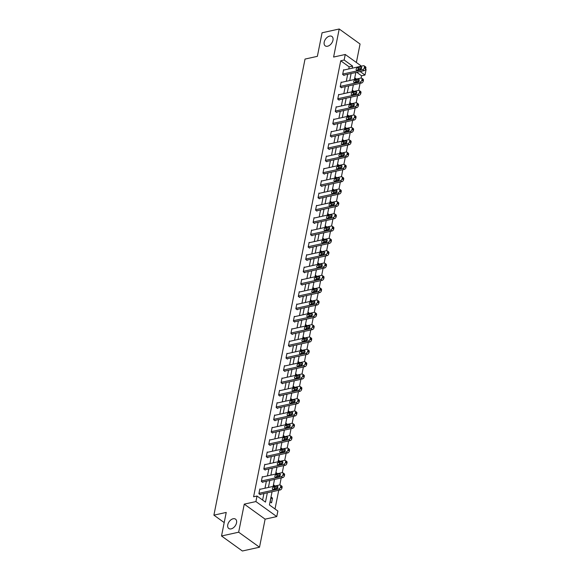 <?xml version="1.0" encoding="UTF-8"?>
<svg xmlns="http://www.w3.org/2000/svg" width="580" height="580" viewBox="0 0 580 580"><rect width="100%" height="100%" fill="white"/><g stroke="black" fill="none" stroke-linecap="round" stroke-linejoin="round"><path stroke-width="0.87" d="M233.153 518.759A5.771 3.676 125.7 0 1 235.516 519.136A5.771 3.676 125.7 0 1 236.017 524.436A5.771 3.676 125.7 0 1 231.13 528.873A5.771 3.676 125.7 0 1 228.774 528.496A5.771 3.676 125.7 0 1 228.274 523.196A5.771 3.676 125.7 0 1 233.153 518.759M329.599 36.112A5.771 3.676 125.7 0 1 331.956 36.489A5.771 3.676 125.7 0 1 332.456 41.789A5.771 3.676 125.7 0 1 327.577 46.226A5.771 3.676 125.7 0 1 325.213 45.849A5.771 3.676 125.7 0 1 324.72 40.549A5.771 3.676 125.7 0 1 329.599 36.112M272.063 491.753L269.425 504.955L277.878 511.045L276.769 516.577L255.918 501.562L257.02 496.03L265.481 502.113L267.337 492.797M265.118 519.151L244.267 504.136L238.655 532.201L221.524 535.985L242.375 551L259.514 547.216L265.118 519.151L276.769 516.577M356.374 62.488L360.064 44.015L339.206 29L333.601 57.057L345.252 54.484L361.463 66.156M365.625 69.15L366.103 69.498L365.001 75.03L360.158 71.55M361.13 78.032L361.572 75.791L365.001 75.03M275.014 508.979L278.748 490.281M279.814 484.952L281.213 477.949M282.279 472.62L283.678 465.617M284.744 460.288L286.143 453.284M287.209 447.956L288.608 440.952M289.674 435.631L291.073 428.62M292.139 423.298L293.538 416.295M294.596 410.966L295.996 403.963M297.062 398.634L298.461 391.63M299.526 386.302L300.926 379.298M301.992 373.97L303.391 366.966M304.457 361.644L305.856 354.634M306.921 349.312L308.321 342.309M309.387 336.98L310.786 329.976M311.844 324.648L313.243 317.644M314.309 312.315L315.708 305.312M316.774 299.983L318.173 292.98M319.239 287.658L320.638 280.647M321.704 275.326L323.103 268.322M324.169 262.994L325.568 255.99M326.634 250.661L328.033 243.658M329.092 238.329L330.491 231.326M331.557 225.997L332.956 218.993M334.022 213.672L335.421 206.661M336.487 201.34L337.886 194.336M338.952 189.007L340.351 182.004M341.417 176.675L342.816 169.672M343.882 164.343L345.281 157.34M346.34 152.018L347.739 145.007M348.805 139.686L350.204 132.682M351.27 127.353L352.669 120.35M353.735 115.021L355.134 108.018M356.2 102.689L357.599 95.685M358.665 90.357L360.064 83.353M238.655 532.201L259.514 547.216M221.524 535.985L226.229 512.43L213.897 515.156L305.029 59.073L317.369 56.34L322.074 32.785L339.206 29M213.897 515.156L224.199 522.58M361.572 75.791L356.736 72.304M356.236 79.097L354.88 77.843L354.554 79.467M355.591 82.338L355.772 81.432M353.778 91.43L352.415 90.168L352.089 91.799M353.126 94.671L353.307 93.764M351.313 103.762L349.95 102.5L349.624 104.132M350.661 107.003L350.842 106.097M348.848 116.087L347.485 114.833L347.159 116.464M348.203 119.328L348.377 118.429M346.383 128.419L345.02 127.165L344.694 128.796M345.738 131.66L345.919 130.761M343.918 140.751L342.555 139.497L342.236 141.121M343.273 143.992L343.454 143.093M341.453 153.084L340.098 151.829L339.771 153.453M340.808 156.325L340.989 155.418M338.988 165.416L337.632 164.154L337.306 165.786M338.343 168.657L338.524 167.75M336.531 177.741L335.168 176.487L334.841 178.118M335.878 180.982L336.059 180.083M334.065 190.073L332.702 188.819L332.376 190.45M333.413 193.314L333.594 192.415M331.601 202.405L330.238 201.151L329.911 202.782M330.955 205.646L331.129 204.747M329.135 214.738L327.772 213.483L327.446 215.107M328.49 217.979L328.671 217.079M326.671 227.07L325.308 225.808L324.988 227.44M326.025 230.311L326.207 229.405M324.205 239.402L322.85 238.141L322.524 239.772M323.56 242.643L323.742 241.737M321.74 251.727L320.385 250.473L320.058 252.104M321.095 254.968L321.276 254.069M319.283 264.06L317.92 262.805L317.594 264.437M318.63 267.3L318.812 266.401M316.818 276.392L315.455 275.137L315.129 276.762M316.165 279.632L316.346 278.733M314.353 288.724L312.99 287.47L312.663 289.094M313.707 291.965L313.882 291.058M311.888 301.056L310.525 299.795L310.199 301.426M311.243 304.297L311.424 303.391M309.423 313.388L308.06 312.127L307.741 313.758M308.777 316.629L308.959 315.723M306.958 325.714L305.602 324.459L305.276 326.09M306.312 328.954L306.494 328.055M304.493 338.046L303.137 336.791L302.811 338.423M303.848 341.286L304.029 340.387M302.035 350.378L300.672 349.124L300.346 350.748M301.382 353.619L301.564 352.72M299.57 362.71L298.207 361.456L297.881 363.08M298.918 365.951L299.099 365.045M297.105 375.042L295.742 373.781L295.416 375.412M296.452 378.283L296.634 377.377M294.64 387.375L293.277 386.113L292.951 387.745M293.995 390.615L294.169 389.709M292.175 399.7L290.812 398.446L290.493 400.077M291.53 402.94L291.711 402.041M289.71 412.032L288.354 410.778L288.028 412.409M289.065 415.273L289.246 414.374M287.245 424.364L285.889 423.11L285.563 424.734M286.6 427.605L286.781 426.706M284.787 436.697L283.424 435.442L283.098 437.066M284.135 439.937L284.316 439.031M282.322 449.029L280.959 447.767L280.633 449.399M281.67 452.27L281.851 451.363M279.857 461.354L278.494 460.099L278.168 461.731M279.205 464.595L279.386 463.696M277.392 473.686L276.029 472.432L275.703 474.063M276.747 476.927L276.921 476.028M274.927 486.018L273.564 484.764L273.245 486.395M274.282 489.259L274.463 488.36M271.106 497.096L270.157 501.838L271.563 502.853L272.513 498.111L271.106 497.096M348.754 68.962L349.174 66.859L340.721 60.777L253.598 496.784L257.02 496.03M262.617 500.054L263.914 493.558M264.98 488.215L266.38 481.226M267.445 475.89L268.837 468.894M269.91 463.558L271.302 456.561M272.368 451.226L273.767 444.236M274.833 438.893L276.232 431.904M277.298 426.561L278.697 419.572M279.763 414.236L281.162 407.24M282.228 401.904L283.627 394.908M284.693 389.572L286.085 382.583M287.158 377.239L288.55 370.25M289.616 364.907L291.015 357.918M292.081 352.575L293.48 345.586M294.546 340.25L295.945 333.254M297.011 327.918L298.41 320.921M299.476 315.585L300.875 308.596M301.941 303.253L303.333 296.264M304.406 290.921L305.798 283.932M306.863 278.589L308.263 271.599M309.329 266.263L310.728 259.267M311.793 253.931L313.193 246.935M314.258 241.599L315.658 234.61M316.724 229.267L318.123 222.278M319.188 216.935L320.58 209.945M321.654 204.602L323.046 197.613M324.111 192.277L325.51 185.281M326.576 179.945L327.976 172.949M329.041 167.613L330.44 160.624M331.506 155.28L332.906 148.291M333.971 142.948L335.37 135.959M336.436 130.623L337.828 123.627M338.901 118.291L340.293 111.295M341.359 105.959L342.758 98.962M343.824 93.626L345.223 86.638M346.289 81.294L347.688 74.305M344.005 70.013L343.606 69.723L342.657 74.465L344.07 75.48L344.143 75.088M341.54 82.346L341.142 82.056L340.192 86.797L341.606 87.812L341.685 87.42M339.082 94.678L338.676 94.388L337.727 99.129L339.14 100.144L339.22 99.746M336.618 107.01L336.212 106.72L335.269 111.462L336.675 112.476L336.755 112.078M334.152 119.335L333.746 119.052L332.804 123.794L334.211 124.809L334.29 124.41M331.688 131.667L331.289 131.377L330.339 136.126L331.745 137.134L331.825 136.742M329.223 144L328.824 143.709L327.874 148.451L329.281 149.466L329.36 149.075M326.757 156.332L326.359 156.042L325.409 160.783L326.823 161.798L326.895 161.407M324.293 168.664L323.894 168.374L322.944 173.115L324.358 174.131L324.438 173.732M321.835 180.996L321.429 180.706L320.479 185.448L321.893 186.463L321.973 186.064M319.37 193.321L318.964 193.038L318.021 197.78L319.428 198.795L319.507 198.396M316.905 205.654L316.499 205.363L315.556 210.112L316.963 211.12L317.043 210.729M314.44 217.986L314.041 217.696L313.091 222.437L314.498 223.452L314.577 223.061M311.975 230.318L311.576 230.028L310.626 234.769L312.033 235.785L312.113 235.393M309.51 242.65L309.111 242.36L308.161 247.102L309.575 248.117L309.647 247.718M307.045 254.982L306.646 254.692L305.696 259.434L307.11 260.449L307.19 260.05M304.587 267.308L304.181 267.017L303.231 271.766L304.645 272.781L304.725 272.382M302.122 279.64L301.716 279.35L300.774 284.091L302.18 285.106L302.26 284.715M299.657 291.972L299.251 291.682L298.308 296.423L299.715 297.438L299.795 297.047M297.192 304.304L296.793 304.014L295.844 308.756L297.25 309.771L297.33 309.379M294.727 316.637L294.328 316.346L293.379 321.088L294.785 322.103L294.865 321.704M292.262 328.962L291.863 328.679L290.913 333.42L292.327 334.435L292.4 334.036M289.797 341.294L289.398 341.004L288.449 345.752L289.862 346.767L289.942 346.369M287.339 353.626L286.933 353.336L285.983 358.077L287.397 359.092L287.477 358.701M284.874 365.958L284.468 365.668L283.526 370.41L284.932 371.425L285.012 371.033M282.409 378.29L282.003 378L281.061 382.742L282.467 383.757L282.547 383.358M279.944 390.623L279.546 390.333L278.596 395.074L280.002 396.089L280.082 395.69M277.479 402.948L277.08 402.665L276.131 407.407L277.537 408.422L277.617 408.023M275.014 415.28L274.615 414.99L273.666 419.739L275.072 420.747L275.152 420.355M272.549 427.612L272.15 427.322L271.201 432.064L272.614 433.079L272.694 432.687M270.091 439.945L269.685 439.654L268.736 444.396L270.149 445.411L270.229 445.02M267.626 452.277L267.22 451.987L266.278 456.728L267.685 457.743L267.764 457.345M265.161 464.609L264.755 464.319L263.813 469.06L265.219 470.075L265.299 469.677M262.696 476.934L262.298 476.651L261.348 481.393L262.755 482.408L262.834 482.009M260.231 489.266L259.833 488.976L258.883 493.725L260.289 494.733L260.369 494.341M244.267 504.136L255.918 501.562M340.721 60.777L344.15 60.015L345.252 54.484M355.837 72.5L354.438 79.496M353.372 84.832L351.973 91.828M350.907 97.165L349.508 104.153M348.442 109.497L347.05 116.486M345.977 121.829L344.585 128.818M343.519 134.161L342.12 141.15M341.055 146.486L339.655 153.482M338.589 158.819L337.19 165.815M336.125 171.151L334.725 178.14M333.66 183.483L332.26 190.472M331.195 195.815L329.802 202.804M328.729 208.14L327.337 215.137M326.264 220.472L324.873 227.469M323.807 232.805L322.407 239.794M321.342 245.137L319.942 252.126M318.877 257.469L317.477 264.458M316.412 269.801L315.012 276.79M313.947 282.126L312.548 289.123M311.482 294.459L310.09 301.455M309.017 306.791L307.625 313.78M306.559 319.123L305.16 326.112M304.094 331.455L302.695 338.445M301.629 343.788L300.23 350.777M299.164 356.113L297.765 363.109M296.699 368.445L295.3 375.441M294.234 380.777L292.842 387.766M291.769 393.11L290.377 400.099M289.311 405.442L287.912 412.431M286.846 417.774L285.447 424.763M284.381 430.099L282.982 437.095M281.916 442.431L280.517 449.427M279.451 454.763L278.052 461.752M276.986 467.096L275.594 474.085M274.521 479.428L273.129 486.417M352.183 68.208L352.604 66.106L344.15 60.015M268.41 487.461L269.801 480.472M270.867 475.129L272.267 468.14M273.332 462.797L274.731 455.808M275.797 450.471L277.196 443.475M278.262 438.139L279.661 431.143M280.727 425.807L282.126 418.811M283.192 413.475L284.584 406.486M285.657 401.142L287.049 394.153M288.115 388.81L289.514 381.821M290.58 376.485L291.979 369.489M293.045 364.153L294.444 357.157M295.51 351.821L296.909 344.832M297.975 339.488L299.374 332.5M300.44 327.156L301.832 320.167M302.905 314.824L304.297 307.835M305.363 302.499L306.762 295.503M307.828 290.167L309.227 283.171M310.293 277.834L311.692 270.845M312.758 265.502L314.157 258.513M315.223 253.17L316.622 246.181M317.688 240.838L319.08 233.849M320.153 228.513L321.545 221.517M322.611 216.18L324.01 209.184M325.075 203.848L326.475 196.859M327.54 191.516L328.94 184.527M330.005 179.184L331.405 172.195M332.47 166.851L333.87 159.862M334.935 154.526L336.327 147.53M337.4 142.194L338.793 135.198M339.858 129.862L341.257 122.873M342.323 117.53L343.723 110.541M344.788 105.197L346.188 98.209M347.253 92.872L348.652 85.876M349.718 80.54L351.118 73.544M349.174 66.859L352.604 66.106M354.605 79.228L356.287 78.851M352.14 91.56L353.822 91.183M349.675 103.892L351.357 103.516M347.21 116.218L348.899 115.848M344.745 128.55L346.434 128.18M342.28 140.882L343.969 140.512M339.815 153.214L341.504 152.837M337.35 165.547L339.039 165.169M334.892 177.879L336.574 177.502M332.427 190.204L334.109 189.834M329.962 202.536L331.651 202.166M327.497 214.868L329.186 214.499M325.032 227.2L326.721 226.823M322.567 239.533L324.256 239.156M320.102 251.858L321.791 251.488M317.644 264.19L319.326 263.82M315.179 276.522L316.861 276.152M312.714 288.855L314.396 288.485M310.249 301.187L311.938 300.81M307.784 313.519L309.474 313.142M305.319 325.844L307.008 325.474M302.854 338.176L304.543 337.806M300.396 350.508L302.079 350.139M297.931 362.841L299.613 362.464M295.466 375.173L297.149 374.796M293.001 387.505L294.691 387.128M290.536 399.83L292.226 399.461M288.071 412.162L289.761 411.793M285.606 424.495L287.296 424.125M283.149 436.827L284.831 436.45M280.684 449.159L282.366 448.782M278.219 461.491L279.901 461.114M275.754 473.816L277.443 473.447M273.289 486.149L274.978 485.779M270.824 498.481L272.513 498.111M343.527 70.122L363.413 65.721A1.805 1.145 -54.3 0 1 364.153 65.844A1.805 1.145 -54.3 0 1 364.472 67.004L364.312 67.795A1.805 1.145 -54.3 0 1 362.63 69.672L342.736 74.073M343.664 75.19L364.037 70.688L362.63 69.672M360.811 66.983A1.443 0.921 125.7 0 1 361.398 67.077A1.443 0.921 125.7 0 1 361.521 68.397A1.443 0.921 125.7 0 1 360.303 69.513L357.012 70.238A1.443 0.921 125.7 0 1 356.424 70.144A1.443 0.921 125.7 0 1 356.294 68.817A1.443 0.921 125.7 0 1 357.519 67.708L360.811 66.983L361.673 67.606M357.606 70.108A1.443 0.921 125.7 0 1 358.926 68.723L361.623 68.128M364.153 65.844L365.567 66.852A1.805 1.145 125.7 0 1 365.879 68.012L365.726 68.81A1.805 1.145 125.7 0 1 364.037 70.688M341.062 82.454L360.956 78.053A1.805 1.145 -54.3 0 1 361.688 78.169A1.805 1.145 -54.3 0 1 362.007 79.329L361.848 80.12A1.805 1.145 -54.3 0 1 360.165 82.005L340.271 86.406M341.2 87.522L361.572 83.02L360.165 82.005M358.346 79.308A1.443 0.921 125.7 0 1 358.933 79.402A1.443 0.921 125.7 0 1 359.056 80.729A1.443 0.921 125.7 0 1 357.838 81.838L354.547 82.57A1.443 0.921 125.7 0 1 353.959 82.476A1.443 0.921 125.7 0 1 353.836 81.149A1.443 0.921 125.7 0 1 355.054 80.04L358.346 79.308L359.208 79.939M355.141 82.44A1.443 0.921 125.7 0 1 356.461 81.055L359.158 80.46M361.688 78.169L363.102 79.184A1.805 1.145 125.7 0 1 363.413 80.344L363.261 81.135A1.805 1.145 125.7 0 1 361.572 83.02M338.597 94.779L358.491 90.386A1.805 1.145 -54.3 0 1 359.223 90.502A1.805 1.145 -54.3 0 1 359.542 91.662L359.382 92.452A1.805 1.145 -54.3 0 1 357.7 94.337L337.806 98.738M338.735 99.854L359.107 95.352L357.7 94.337M355.881 91.64A1.443 0.921 125.7 0 1 356.468 91.734A1.443 0.921 125.7 0 1 356.591 93.061A1.443 0.921 125.7 0 1 355.373 94.17L352.082 94.903A1.443 0.921 125.7 0 1 351.494 94.801A1.443 0.921 125.7 0 1 351.371 93.481A1.443 0.921 125.7 0 1 352.589 92.372L355.881 91.64L356.743 92.264M352.676 94.765A1.443 0.921 125.7 0 1 353.996 93.387L356.693 92.785M359.223 90.502L360.637 91.517A1.805 1.145 125.7 0 1 360.956 92.677L360.796 93.467A1.805 1.145 125.7 0 1 359.107 95.352M336.132 107.112L356.026 102.718A1.805 1.145 -54.3 0 1 356.765 102.834A1.805 1.145 -54.3 0 1 357.077 103.994L356.925 104.784A1.805 1.145 -54.3 0 1 355.236 106.669L335.341 111.063M336.277 112.187L356.642 107.684L355.236 106.669M353.416 103.972A1.443 0.921 125.7 0 1 354.003 104.066A1.443 0.921 125.7 0 1 354.133 105.393A1.443 0.921 125.7 0 1 352.908 106.502L349.617 107.228A1.443 0.921 125.7 0 1 349.029 107.133A1.443 0.921 125.7 0 1 348.906 105.814A1.443 0.921 125.7 0 1 350.124 104.697L353.416 103.972L354.279 104.596M350.219 107.097A1.443 0.921 125.7 0 1 351.538 105.712L354.228 105.118M356.765 102.834L358.172 103.849A1.805 1.145 125.7 0 1 358.491 105.009L358.331 105.799A1.805 1.145 125.7 0 1 356.642 107.684M333.674 119.444L353.561 115.05A1.805 1.145 -54.3 0 1 354.3 115.166A1.805 1.145 -54.3 0 1 354.619 116.326L354.46 117.116A1.805 1.145 -54.3 0 1 352.77 119.001L332.884 123.395M333.812 124.519L354.177 120.016L352.77 119.001M350.951 116.304A1.443 0.921 125.7 0 1 351.538 116.399A1.443 0.921 125.7 0 1 351.668 117.725A1.443 0.921 125.7 0 1 350.443 118.835L347.159 119.56A1.443 0.921 125.7 0 1 346.564 119.465A1.443 0.921 125.7 0 1 346.441 118.139A1.443 0.921 125.7 0 1 347.659 117.029L350.951 116.304L351.821 116.928M347.754 119.429A1.443 0.921 125.7 0 1 349.073 118.044L351.763 117.45M354.3 115.166L355.707 116.181A1.805 1.145 125.7 0 1 356.026 117.341L355.866 118.131A1.805 1.145 125.7 0 1 354.177 120.016M331.209 131.776L351.096 127.375A1.805 1.145 -54.3 0 1 351.835 127.499A1.805 1.145 -54.3 0 1 352.154 128.659L351.995 129.449A1.805 1.145 -54.3 0 1 350.305 131.334L330.419 135.727M331.347 136.851L351.719 132.341L350.305 131.334M348.486 128.637A1.443 0.921 125.7 0 1 349.08 128.731A1.443 0.921 125.7 0 1 349.204 130.058A1.443 0.921 125.7 0 1 347.986 131.167L344.694 131.892A1.443 0.921 125.7 0 1 344.099 131.798A1.443 0.921 125.7 0 1 343.976 130.471A1.443 0.921 125.7 0 1 345.194 129.362L348.486 128.637L349.356 129.26M345.288 131.762A1.443 0.921 125.7 0 1 346.608 130.377L349.305 129.782M351.835 127.499L353.242 128.513A1.805 1.145 125.7 0 1 353.561 129.674L353.401 130.464A1.805 1.145 125.7 0 1 351.719 132.341M328.744 144.108L348.631 139.707A1.805 1.145 -54.3 0 1 349.37 139.831A1.805 1.145 -54.3 0 1 349.689 140.991L349.53 141.781A1.805 1.145 -54.3 0 1 347.84 143.659L327.954 148.059M328.882 149.176L349.254 144.674L347.84 143.659M346.021 140.969A1.443 0.921 125.7 0 1 346.615 141.063A1.443 0.921 125.7 0 1 346.738 142.383A1.443 0.921 125.7 0 1 345.52 143.499L342.229 144.224A1.443 0.921 125.7 0 1 341.642 144.13A1.443 0.921 125.7 0 1 341.511 142.803A1.443 0.921 125.7 0 1 342.736 141.694L346.021 140.969L346.891 141.593M342.824 144.094A1.443 0.921 125.7 0 1 344.143 142.709L346.84 142.114M349.37 139.831L350.777 140.838A1.805 1.145 125.7 0 1 351.096 141.999L350.936 142.789A1.805 1.145 125.7 0 1 349.254 144.674M326.279 156.44L346.166 152.04A1.805 1.145 -54.3 0 1 346.905 152.156A1.805 1.145 -54.3 0 1 347.224 153.316L347.065 154.106A1.805 1.145 -54.3 0 1 345.383 155.991L325.489 160.392M326.417 161.508L346.789 157.006L345.383 155.991M343.563 153.294A1.443 0.921 125.7 0 1 344.15 153.388A1.443 0.921 125.7 0 1 344.274 154.715A1.443 0.921 125.7 0 1 343.055 155.824L339.764 156.556A1.443 0.921 125.7 0 1 339.177 156.462A1.443 0.921 125.7 0 1 339.046 155.135A1.443 0.921 125.7 0 1 340.271 154.026L343.563 153.294L344.426 153.917M340.358 156.426A1.443 0.921 125.7 0 1 341.678 155.041L344.375 154.44M346.905 152.156L348.319 153.171A1.805 1.145 125.7 0 1 348.631 154.331L348.478 155.121A1.805 1.145 125.7 0 1 346.789 157.006M323.814 168.766L343.708 164.372A1.805 1.145 -54.3 0 1 344.44 164.488A1.805 1.145 -54.3 0 1 344.759 165.648L344.6 166.438A1.805 1.145 -54.3 0 1 342.918 168.323L323.024 172.724M323.952 173.84L344.324 169.338L342.918 168.323M341.098 165.626A1.443 0.921 125.7 0 1 341.685 165.721A1.443 0.921 125.7 0 1 341.808 167.047A1.443 0.921 125.7 0 1 340.59 168.156L337.299 168.881A1.443 0.921 125.7 0 1 336.712 168.787A1.443 0.921 125.7 0 1 336.589 167.468A1.443 0.921 125.7 0 1 337.806 166.358L341.098 165.626L341.961 166.25M337.894 168.751A1.443 0.921 125.7 0 1 339.213 167.366L341.91 166.772M344.44 164.488L345.854 165.503A1.805 1.145 125.7 0 1 346.166 166.663L346.013 167.453A1.805 1.145 125.7 0 1 344.324 169.338M321.349 181.098L341.243 176.704A1.805 1.145 -54.3 0 1 341.975 176.82A1.805 1.145 -54.3 0 1 342.294 177.98L342.135 178.77A1.805 1.145 -54.3 0 1 340.453 180.655L320.559 185.049M321.487 186.173L341.859 181.671L340.453 180.655M338.633 177.958A1.443 0.921 125.7 0 1 339.22 178.053A1.443 0.921 125.7 0 1 339.344 179.379A1.443 0.921 125.7 0 1 338.125 180.489L334.834 181.214A1.443 0.921 125.7 0 1 334.247 181.119A1.443 0.921 125.7 0 1 334.123 179.8A1.443 0.921 125.7 0 1 335.341 178.684L338.633 177.958L339.496 178.582M335.428 181.083A1.443 0.921 125.7 0 1 336.748 179.698L339.445 179.104M341.975 176.82L343.389 177.835A1.805 1.145 125.7 0 1 343.708 178.995L343.548 179.785A1.805 1.145 125.7 0 1 341.859 181.671M318.884 193.43L338.778 189.036A1.805 1.145 -54.3 0 1 339.517 189.152A1.805 1.145 -54.3 0 1 339.829 190.312L339.677 191.103A1.805 1.145 -54.3 0 1 337.988 192.988L318.094 197.381M319.029 198.505L339.394 194.003L337.988 192.988M336.168 190.291A1.443 0.921 125.7 0 1 336.755 190.385A1.443 0.921 125.7 0 1 336.886 191.712A1.443 0.921 125.7 0 1 335.661 192.821L332.369 193.546A1.443 0.921 125.7 0 1 331.782 193.452A1.443 0.921 125.7 0 1 331.658 192.125A1.443 0.921 125.7 0 1 332.876 191.016L336.168 190.291L337.031 190.914M332.971 193.415A1.443 0.921 125.7 0 1 334.29 192.031L336.98 191.436M339.517 189.152L340.924 190.167A1.805 1.145 125.7 0 1 341.243 191.327L341.083 192.118A1.805 1.145 125.7 0 1 339.394 194.003M316.426 205.762L336.313 201.362A1.805 1.145 -54.3 0 1 337.052 201.485A1.805 1.145 -54.3 0 1 337.371 202.645L337.212 203.435A1.805 1.145 -54.3 0 1 335.523 205.32L315.636 209.713M316.564 210.837L336.929 206.328L335.523 205.32M333.703 202.623A1.443 0.921 125.7 0 1 334.29 202.717A1.443 0.921 125.7 0 1 334.421 204.044A1.443 0.921 125.7 0 1 333.195 205.153L329.911 205.878A1.443 0.921 125.7 0 1 329.317 205.784A1.443 0.921 125.7 0 1 329.193 204.457A1.443 0.921 125.7 0 1 330.411 203.348L333.703 202.623L334.573 203.246M330.506 205.748A1.443 0.921 125.7 0 1 331.825 204.363L334.515 203.768M337.052 201.485L338.459 202.5A1.805 1.145 125.7 0 1 338.778 203.66L338.618 204.45A1.805 1.145 125.7 0 1 336.929 206.328M313.961 218.094L333.848 213.694A1.805 1.145 -54.3 0 1 334.587 213.81A1.805 1.145 -54.3 0 1 334.906 214.97L334.747 215.767A1.805 1.145 -54.3 0 1 333.058 217.645L313.171 222.046M314.099 223.162L334.471 218.66L333.058 217.645M331.238 214.955A1.443 0.921 125.7 0 1 331.832 215.049A1.443 0.921 125.7 0 1 331.956 216.369A1.443 0.921 125.7 0 1 330.738 217.478L327.446 218.21A1.443 0.921 125.7 0 1 326.852 218.116A1.443 0.921 125.7 0 1 326.728 216.789A1.443 0.921 125.7 0 1 327.946 215.68L331.238 214.955L332.108 215.579M328.041 218.08A1.443 0.921 125.7 0 1 329.36 216.695L332.057 216.101M334.587 213.81L335.994 214.825A1.805 1.145 125.7 0 1 336.313 215.985L336.154 216.775A1.805 1.145 125.7 0 1 334.471 218.66M311.496 230.427L331.383 226.026A1.805 1.145 -54.3 0 1 332.123 226.142A1.805 1.145 -54.3 0 1 332.442 227.302L332.282 228.092A1.805 1.145 -54.3 0 1 330.593 229.977L310.706 234.378M311.634 235.494L332.006 230.992L330.593 229.977M328.773 227.28A1.443 0.921 125.7 0 1 329.368 227.374A1.443 0.921 125.7 0 1 329.491 228.701A1.443 0.921 125.7 0 1 328.273 229.811L324.981 230.543A1.443 0.921 125.7 0 1 324.394 230.448A1.443 0.921 125.7 0 1 324.263 229.122A1.443 0.921 125.7 0 1 325.489 228.012L328.773 227.28L329.643 227.904M325.576 230.405A1.443 0.921 125.7 0 1 326.895 229.027L329.592 228.426M332.123 226.142L333.529 227.157A1.805 1.145 125.7 0 1 333.848 228.317L333.688 229.107A1.805 1.145 125.7 0 1 332.006 230.992M309.031 242.752L328.918 238.358A1.805 1.145 -54.3 0 1 329.657 238.474A1.805 1.145 -54.3 0 1 329.976 239.634L329.817 240.424A1.805 1.145 -54.3 0 1 328.135 242.31L308.241 246.703M309.169 247.827L329.541 243.325L328.135 242.31M326.315 239.612A1.443 0.921 125.7 0 1 326.902 239.707A1.443 0.921 125.7 0 1 327.026 241.033A1.443 0.921 125.7 0 1 325.808 242.143L322.516 242.868A1.443 0.921 125.7 0 1 321.929 242.774A1.443 0.921 125.7 0 1 321.798 241.454A1.443 0.921 125.7 0 1 323.024 240.345L326.315 239.612L327.178 240.236M323.111 242.737A1.443 0.921 125.7 0 1 324.43 241.352L327.127 240.758M329.657 238.474L331.071 239.489A1.805 1.145 125.7 0 1 331.383 240.649L331.231 241.439A1.805 1.145 125.7 0 1 329.541 243.325M306.566 255.084L326.46 250.69A1.805 1.145 -54.3 0 1 327.192 250.806A1.805 1.145 -54.3 0 1 327.512 251.966L327.352 252.757A1.805 1.145 -54.3 0 1 325.67 254.642L305.776 259.035M306.704 260.159L327.076 255.657L325.67 254.642M323.85 251.945A1.443 0.921 125.7 0 1 324.438 252.039A1.443 0.921 125.7 0 1 324.561 253.366A1.443 0.921 125.7 0 1 323.343 254.475L320.051 255.2A1.443 0.921 125.7 0 1 319.464 255.106A1.443 0.921 125.7 0 1 319.341 253.779A1.443 0.921 125.7 0 1 320.559 252.67L323.85 251.945L324.713 252.568M320.646 255.069A1.443 0.921 125.7 0 1 321.965 253.685L324.662 253.09M327.192 250.806L328.606 251.821A1.805 1.145 125.7 0 1 328.918 252.981L328.766 253.772A1.805 1.145 125.7 0 1 327.076 255.657M304.101 267.416L323.995 263.023A1.805 1.145 -54.3 0 1 324.727 263.139A1.805 1.145 -54.3 0 1 325.046 264.299L324.887 265.089A1.805 1.145 -54.3 0 1 323.205 266.974L303.311 271.368M304.239 272.491L324.611 267.989L323.205 266.974M321.385 264.277A1.443 0.921 125.7 0 1 321.973 264.371A1.443 0.921 125.7 0 1 322.096 265.698A1.443 0.921 125.7 0 1 320.878 266.807L317.586 267.532A1.443 0.921 125.7 0 1 316.999 267.438A1.443 0.921 125.7 0 1 316.876 266.111A1.443 0.921 125.7 0 1 318.094 265.002L321.385 264.277L322.248 264.9M318.181 267.402A1.443 0.921 125.7 0 1 319.5 266.017L322.197 265.423M324.727 263.139L326.141 264.154A1.805 1.145 125.7 0 1 326.46 265.314L326.301 266.104A1.805 1.145 125.7 0 1 324.611 267.989M301.636 279.748L321.53 275.348A1.805 1.145 -54.3 0 1 322.27 275.471A1.805 1.145 -54.3 0 1 322.582 276.631L322.429 277.421A1.805 1.145 -54.3 0 1 320.74 279.299L300.846 283.7M301.781 284.824L322.146 280.314L320.74 279.299M318.92 276.609A1.443 0.921 125.7 0 1 319.507 276.704A1.443 0.921 125.7 0 1 319.638 278.023A1.443 0.921 125.7 0 1 318.413 279.139L315.121 279.864A1.443 0.921 125.7 0 1 314.534 279.77A1.443 0.921 125.7 0 1 314.411 278.443A1.443 0.921 125.7 0 1 315.629 277.334L318.92 276.609L319.783 277.233M315.716 279.734A1.443 0.921 125.7 0 1 317.043 278.349L319.732 277.755M322.27 275.471L323.676 276.486A1.805 1.145 125.7 0 1 323.995 277.646L323.836 278.436A1.805 1.145 125.7 0 1 322.146 280.314M299.178 292.081L319.065 287.68A1.805 1.145 -54.3 0 1 319.805 287.796A1.805 1.145 -54.3 0 1 320.124 288.956L319.964 289.746A1.805 1.145 -54.3 0 1 318.275 291.631L298.388 296.032M299.316 297.149L319.681 292.646L318.275 291.631M316.455 288.942A1.443 0.921 125.7 0 1 317.043 289.036A1.443 0.921 125.7 0 1 317.173 290.355A1.443 0.921 125.7 0 1 315.948 291.464L312.663 292.197A1.443 0.921 125.7 0 1 312.069 292.102A1.443 0.921 125.7 0 1 311.946 290.776A1.443 0.921 125.7 0 1 313.164 289.666L316.455 288.942L317.325 289.565M313.258 292.066A1.443 0.921 125.7 0 1 314.577 290.681L317.267 290.087M319.805 287.796L321.211 288.811A1.805 1.145 125.7 0 1 321.53 289.971L321.371 290.761A1.805 1.145 125.7 0 1 319.681 292.646M296.714 304.406L316.6 300.012A1.805 1.145 -54.3 0 1 317.34 300.128A1.805 1.145 -54.3 0 1 317.659 301.288L317.499 302.079A1.805 1.145 -54.3 0 1 315.81 303.964L295.923 308.364M296.851 309.481L317.224 304.978L315.81 303.964M313.99 301.267A1.443 0.921 125.7 0 1 314.585 301.361A1.443 0.921 125.7 0 1 314.708 302.688A1.443 0.921 125.7 0 1 313.49 303.797L310.199 304.529A1.443 0.921 125.7 0 1 309.604 304.435A1.443 0.921 125.7 0 1 309.481 303.108A1.443 0.921 125.7 0 1 310.699 301.999L313.99 301.267L314.86 301.89M310.793 304.391A1.443 0.921 125.7 0 1 312.113 303.014L314.81 302.412M317.34 300.128L318.746 301.143A1.805 1.145 125.7 0 1 319.065 302.303L318.906 303.094A1.805 1.145 125.7 0 1 317.224 304.978M294.248 316.738L314.135 312.344A1.805 1.145 -54.3 0 1 314.875 312.461A1.805 1.145 -54.3 0 1 315.194 313.62L315.034 314.411A1.805 1.145 -54.3 0 1 313.345 316.296L293.458 320.689M294.386 321.813L314.759 317.311L313.345 316.296M311.525 313.599A1.443 0.921 125.7 0 1 312.12 313.693A1.443 0.921 125.7 0 1 312.243 315.02A1.443 0.921 125.7 0 1 311.025 316.129L307.733 316.854A1.443 0.921 125.7 0 1 307.146 316.76A1.443 0.921 125.7 0 1 307.016 315.44A1.443 0.921 125.7 0 1 308.241 314.324L311.525 313.599L312.395 314.222M308.328 316.724A1.443 0.921 125.7 0 1 309.647 315.339L312.344 314.744M314.875 312.461L316.281 313.476A1.805 1.145 125.7 0 1 316.6 314.635L316.441 315.426A1.805 1.145 125.7 0 1 314.759 317.311M291.784 329.07L311.67 324.677A1.805 1.145 -54.3 0 1 312.41 324.793A1.805 1.145 -54.3 0 1 312.729 325.953L312.569 326.743A1.805 1.145 -54.3 0 1 310.887 328.628L290.993 333.021M291.921 334.145L312.294 329.643L310.887 328.628M309.067 325.931A1.443 0.921 125.7 0 1 309.655 326.025A1.443 0.921 125.7 0 1 309.778 327.352A1.443 0.921 125.7 0 1 308.56 328.461L305.269 329.186A1.443 0.921 125.7 0 1 304.681 329.092A1.443 0.921 125.7 0 1 304.551 327.765A1.443 0.921 125.7 0 1 305.776 326.656L309.067 325.931L309.93 326.555M305.863 329.056A1.443 0.921 125.7 0 1 307.183 327.671L309.88 327.076M312.41 324.793L313.824 325.808A1.805 1.145 125.7 0 1 314.135 326.968L313.983 327.758A1.805 1.145 125.7 0 1 312.294 329.643M289.318 341.402L309.212 337.002A1.805 1.145 -54.3 0 1 309.945 337.125A1.805 1.145 -54.3 0 1 310.264 338.285L310.104 339.075A1.805 1.145 -54.3 0 1 308.422 340.96L288.528 345.354M289.456 346.477L309.829 341.975L308.422 340.96M306.602 338.263A1.443 0.921 125.7 0 1 307.19 338.357A1.443 0.921 125.7 0 1 307.313 339.684A1.443 0.921 125.7 0 1 306.095 340.793L302.803 341.519A1.443 0.921 125.7 0 1 302.216 341.424A1.443 0.921 125.7 0 1 302.093 340.098A1.443 0.921 125.7 0 1 303.311 338.988L306.602 338.263L307.465 338.887M303.398 341.388A1.443 0.921 125.7 0 1 304.717 340.003L307.414 339.409M309.945 337.125L311.358 338.14A1.805 1.145 125.7 0 1 311.67 339.3L311.518 340.09A1.805 1.145 125.7 0 1 309.829 341.975M286.853 353.735L306.748 349.334A1.805 1.145 -54.3 0 1 307.48 349.457A1.805 1.145 -54.3 0 1 307.799 350.617L307.639 351.407A1.805 1.145 -54.3 0 1 305.957 353.285L286.063 357.686M286.991 358.802L307.364 354.3L305.957 353.285M304.137 350.595A1.443 0.921 125.7 0 1 304.725 350.69A1.443 0.921 125.7 0 1 304.848 352.009A1.443 0.921 125.7 0 1 303.63 353.126L300.339 353.851A1.443 0.921 125.7 0 1 299.751 353.756A1.443 0.921 125.7 0 1 299.628 352.43A1.443 0.921 125.7 0 1 300.846 351.32L304.137 350.595L305 351.219M300.933 353.72A1.443 0.921 125.7 0 1 302.252 352.336L304.95 351.741M307.48 349.457L308.894 350.465A1.805 1.145 125.7 0 1 309.212 351.625L309.053 352.423A1.805 1.145 125.7 0 1 307.364 354.3M284.388 366.067L304.282 361.666A1.805 1.145 -54.3 0 1 305.022 361.782A1.805 1.145 -54.3 0 1 305.334 362.942L305.181 363.732A1.805 1.145 -54.3 0 1 303.492 365.618L283.598 370.018M284.534 371.135L304.899 366.632L303.492 365.618M301.673 362.921A1.443 0.921 125.7 0 1 302.26 363.022A1.443 0.921 125.7 0 1 302.39 364.341A1.443 0.921 125.7 0 1 301.165 365.451L297.873 366.183A1.443 0.921 125.7 0 1 297.286 366.089A1.443 0.921 125.7 0 1 297.163 364.762A1.443 0.921 125.7 0 1 298.381 363.653L301.673 362.921L302.535 363.551M298.468 366.052A1.443 0.921 125.7 0 1 299.795 364.668L302.485 364.073M305.022 361.782L306.428 362.797A1.805 1.145 125.7 0 1 306.748 363.957L306.588 364.748A1.805 1.145 125.7 0 1 304.899 366.632M281.931 378.392L301.817 373.998A1.805 1.145 -54.3 0 1 302.557 374.114A1.805 1.145 -54.3 0 1 302.876 375.274L302.716 376.065A1.805 1.145 -54.3 0 1 301.027 377.95L281.14 382.351M282.068 383.467L302.434 378.965L301.027 377.95M299.207 375.253A1.443 0.921 125.7 0 1 299.795 375.347A1.443 0.921 125.7 0 1 299.925 376.674A1.443 0.921 125.7 0 1 298.7 377.783L295.416 378.515A1.443 0.921 125.7 0 1 294.821 378.421A1.443 0.921 125.7 0 1 294.698 377.094A1.443 0.921 125.7 0 1 295.916 375.985L299.207 375.253L300.077 375.876M296.01 378.377A1.443 0.921 125.7 0 1 297.33 377L300.019 376.398M302.557 374.114L303.964 375.129A1.805 1.145 125.7 0 1 304.282 376.289L304.123 377.08A1.805 1.145 125.7 0 1 302.434 378.965M279.466 390.724L299.352 386.331A1.805 1.145 -54.3 0 1 300.092 386.447A1.805 1.145 -54.3 0 1 300.411 387.607L300.251 388.397A1.805 1.145 -54.3 0 1 298.562 390.282L278.675 394.675M279.603 395.799L299.976 391.297L298.562 390.282M296.743 387.585A1.443 0.921 125.7 0 1 297.337 387.679A1.443 0.921 125.7 0 1 297.46 389.006A1.443 0.921 125.7 0 1 296.242 390.115L292.951 390.84A1.443 0.921 125.7 0 1 292.356 390.746A1.443 0.921 125.7 0 1 292.233 389.426A1.443 0.921 125.7 0 1 293.451 388.31L296.743 387.585L297.613 388.209M293.545 390.71A1.443 0.921 125.7 0 1 294.865 389.325L297.562 388.73M300.092 386.447L301.498 387.462A1.805 1.145 125.7 0 1 301.817 388.622L301.658 389.412A1.805 1.145 125.7 0 1 299.976 391.297M277.001 403.057L296.887 398.663A1.805 1.145 -54.3 0 1 297.627 398.779A1.805 1.145 -54.3 0 1 297.946 399.939L297.786 400.729A1.805 1.145 -54.3 0 1 296.097 402.614L276.211 407.008M277.138 408.132L297.511 403.629L296.097 402.614M294.277 399.917A1.443 0.921 125.7 0 1 294.872 400.012A1.443 0.921 125.7 0 1 294.995 401.338A1.443 0.921 125.7 0 1 293.777 402.447L290.486 403.173A1.443 0.921 125.7 0 1 289.899 403.078A1.443 0.921 125.7 0 1 289.768 401.751A1.443 0.921 125.7 0 1 290.993 400.642L294.277 399.917L295.147 400.541M291.08 403.042A1.443 0.921 125.7 0 1 292.4 401.657L295.097 401.063M297.627 398.779L299.034 399.794A1.805 1.145 125.7 0 1 299.352 400.954L299.193 401.744A1.805 1.145 125.7 0 1 297.511 403.629M274.536 415.389L294.423 410.988A1.805 1.145 -54.3 0 1 295.162 411.111A1.805 1.145 -54.3 0 1 295.481 412.271L295.321 413.061A1.805 1.145 -54.3 0 1 293.639 414.947L273.745 419.34M274.673 420.464L295.046 415.954L293.639 414.947M291.82 412.25A1.443 0.921 125.7 0 1 292.407 412.344A1.443 0.921 125.7 0 1 292.53 413.671A1.443 0.921 125.7 0 1 291.312 414.78L288.021 415.505A1.443 0.921 125.7 0 1 287.433 415.411A1.443 0.921 125.7 0 1 287.303 414.084A1.443 0.921 125.7 0 1 288.528 412.974L291.82 412.25L292.683 412.873M288.615 415.374A1.443 0.921 125.7 0 1 289.935 413.989L292.632 413.395M295.162 411.111L296.576 412.126A1.805 1.145 125.7 0 1 296.887 413.286L296.735 414.076A1.805 1.145 125.7 0 1 295.046 415.954M272.071 427.721L291.965 423.32A1.805 1.145 -54.3 0 1 292.697 423.443A1.805 1.145 -54.3 0 1 293.016 424.603L292.856 425.394A1.805 1.145 -54.3 0 1 291.174 427.272L271.281 431.672M272.208 432.789L292.581 428.286L291.174 427.272M289.355 424.582A1.443 0.921 125.7 0 1 289.942 424.676A1.443 0.921 125.7 0 1 290.065 425.995A1.443 0.921 125.7 0 1 288.847 427.112L285.556 427.837A1.443 0.921 125.7 0 1 284.969 427.743A1.443 0.921 125.7 0 1 284.845 426.416A1.443 0.921 125.7 0 1 286.063 425.307L289.355 424.582L290.217 425.205M286.15 427.707A1.443 0.921 125.7 0 1 287.47 426.322L290.167 425.727M292.697 423.443L294.111 424.451A1.805 1.145 125.7 0 1 294.423 425.611L294.27 426.401A1.805 1.145 125.7 0 1 292.581 428.286M269.606 440.053L289.5 435.652A1.805 1.145 -54.3 0 1 290.232 435.768A1.805 1.145 -54.3 0 1 290.551 436.928L290.392 437.719A1.805 1.145 -54.3 0 1 288.709 439.604L268.815 444.004M269.743 445.121L290.116 440.619L288.709 439.604M286.89 436.907A1.443 0.921 125.7 0 1 287.477 437.001A1.443 0.921 125.7 0 1 287.6 438.328A1.443 0.921 125.7 0 1 286.382 439.437L283.091 440.169A1.443 0.921 125.7 0 1 282.504 440.075A1.443 0.921 125.7 0 1 282.38 438.748A1.443 0.921 125.7 0 1 283.598 437.639L286.89 436.907L287.752 437.53M283.685 440.039A1.443 0.921 125.7 0 1 285.005 438.654L287.702 438.06M290.232 435.768L291.646 436.784A1.805 1.145 125.7 0 1 291.965 437.943L291.805 438.734A1.805 1.145 125.7 0 1 290.116 440.619M267.141 452.378L287.035 447.985A1.805 1.145 -54.3 0 1 287.774 448.101A1.805 1.145 -54.3 0 1 288.086 449.261L287.934 450.051A1.805 1.145 -54.3 0 1 286.244 451.936L266.351 456.337M267.286 457.453L287.651 452.951L286.244 451.936M284.425 449.239A1.443 0.921 125.7 0 1 285.012 449.333A1.443 0.921 125.7 0 1 285.142 450.66A1.443 0.921 125.7 0 1 283.917 451.769L280.626 452.494A1.443 0.921 125.7 0 1 280.038 452.4A1.443 0.921 125.7 0 1 279.915 451.08A1.443 0.921 125.7 0 1 281.133 449.971L284.425 449.239L285.287 449.863M281.22 452.364A1.443 0.921 125.7 0 1 282.547 450.986L285.237 450.385M287.774 448.101L289.181 449.116A1.805 1.145 125.7 0 1 289.5 450.276L289.34 451.066A1.805 1.145 125.7 0 1 287.651 452.951M264.683 464.711L284.57 460.317A1.805 1.145 -54.3 0 1 285.309 460.433A1.805 1.145 -54.3 0 1 285.628 461.593L285.469 462.383A1.805 1.145 -54.3 0 1 283.779 464.268L263.893 468.662M264.821 469.786L285.186 465.283L283.779 464.268M281.96 461.571A1.443 0.921 125.7 0 1 282.547 461.665A1.443 0.921 125.7 0 1 282.677 462.992A1.443 0.921 125.7 0 1 281.452 464.101L278.168 464.826A1.443 0.921 125.7 0 1 277.574 464.732A1.443 0.921 125.7 0 1 277.45 463.413A1.443 0.921 125.7 0 1 278.668 462.296L281.96 461.571L282.83 462.195M278.762 464.696A1.443 0.921 125.7 0 1 280.082 463.311L282.772 462.717M285.309 460.433L286.716 461.448A1.805 1.145 125.7 0 1 287.035 462.608L286.875 463.398A1.805 1.145 125.7 0 1 285.186 465.283M262.218 477.043L282.105 472.649A1.805 1.145 -54.3 0 1 282.844 472.765A1.805 1.145 -54.3 0 1 283.163 473.925L283.004 474.715A1.805 1.145 -54.3 0 1 281.314 476.6L261.428 480.994M262.356 482.118L282.728 477.615L281.314 476.6M279.495 473.903A1.443 0.921 125.7 0 1 280.089 473.998A1.443 0.921 125.7 0 1 280.212 475.325A1.443 0.921 125.7 0 1 278.994 476.434L275.703 477.159A1.443 0.921 125.7 0 1 275.108 477.064A1.443 0.921 125.7 0 1 274.985 475.738A1.443 0.921 125.7 0 1 276.203 474.628L279.495 473.903L280.365 474.527M276.298 477.028A1.443 0.921 125.7 0 1 277.617 475.643L280.314 475.049M282.844 472.765L284.251 473.78A1.805 1.145 125.7 0 1 284.57 474.94L284.41 475.73A1.805 1.145 125.7 0 1 282.728 477.615M259.753 489.375L279.64 484.974A1.805 1.145 -54.3 0 1 280.379 485.098A1.805 1.145 -54.3 0 1 280.698 486.257L280.539 487.048A1.805 1.145 -54.3 0 1 278.849 488.933L258.963 493.326M259.891 494.45L280.263 489.94L278.849 488.933M277.03 486.236A1.443 0.921 125.7 0 1 277.624 486.33A1.443 0.921 125.7 0 1 277.748 487.657A1.443 0.921 125.7 0 1 276.529 488.766L273.238 489.491A1.443 0.921 125.7 0 1 272.651 489.397A1.443 0.921 125.7 0 1 272.52 488.07A1.443 0.921 125.7 0 1 273.745 486.961L277.03 486.236L277.9 486.859M273.832 489.361A1.443 0.921 125.7 0 1 275.152 487.976L277.849 487.381M280.379 485.098L281.786 486.113A1.805 1.145 125.7 0 1 282.105 487.272L281.945 488.063A1.805 1.145 125.7 0 1 280.263 489.94M365.879 68.012L364.472 67.004M365.726 68.81L364.312 67.795M357.519 67.708L358.926 68.723M363.413 80.344L362.007 79.329M363.261 81.135L361.848 80.12M355.054 80.04L356.461 81.055M360.956 92.677L359.542 91.662M360.796 93.467L359.382 92.452M352.589 92.372L353.996 93.387M358.491 105.009L357.077 103.994M358.331 105.799L356.925 104.784M350.124 104.697L351.538 105.712M356.026 117.341L354.619 116.326M355.866 118.131L354.46 117.116M347.659 117.029L349.073 118.044M353.561 129.674L352.154 128.659M353.401 130.464L351.995 129.449M345.194 129.362L346.608 130.377M351.096 141.999L349.689 140.991M350.936 142.789L349.53 141.781M342.736 141.694L344.143 142.709M348.631 154.331L347.224 153.316M348.478 155.121L347.065 154.106M340.271 154.026L341.678 155.041M346.166 166.663L344.759 165.648M346.013 167.453L344.6 166.438M337.806 166.358L339.213 167.366M343.708 178.995L342.294 177.98M343.548 179.785L342.135 178.77M335.341 178.684L336.748 179.698M341.243 191.327L339.829 190.312M341.083 192.118L339.677 191.103M332.876 191.016L334.29 192.031M338.778 203.66L337.371 202.645M338.618 204.45L337.212 203.435M330.411 203.348L331.825 204.363M336.313 215.985L334.906 214.97M336.154 216.775L334.747 215.767M327.946 215.68L329.36 216.695M333.848 228.317L332.442 227.302M333.688 229.107L332.282 228.092M325.489 228.012L326.895 229.027M331.383 240.649L329.976 239.634M331.231 241.439L329.817 240.424M323.024 240.345L324.43 241.352M328.918 252.981L327.512 251.966M328.766 253.772L327.352 252.757M320.559 252.67L321.965 253.685M326.46 265.314L325.046 264.299M326.301 266.104L324.887 265.089M318.094 265.002L319.5 266.017M323.995 277.646L322.582 276.631M323.836 278.436L322.429 277.421M315.629 277.334L317.043 278.349M321.53 289.971L320.124 288.956M321.371 290.761L319.964 289.746M313.164 289.666L314.577 290.681M319.065 302.303L317.659 301.288M318.906 303.094L317.499 302.079M310.699 301.999L312.113 303.014M316.6 314.635L315.194 313.62M316.441 315.426L315.034 314.411M308.241 314.324L309.647 315.339M314.135 326.968L312.729 325.953M313.983 327.758L312.569 326.743M305.776 326.656L307.183 327.671M311.67 339.3L310.264 338.285M311.518 340.09L310.104 339.075M303.311 338.988L304.717 340.003M309.212 351.625L307.799 350.617M309.053 352.423L307.639 351.407M300.846 351.32L302.252 352.336M306.748 363.957L305.334 362.942M306.588 364.748L305.181 363.732M298.381 363.653L299.795 364.668M304.282 376.289L302.876 375.274M304.123 377.08L302.716 376.065M295.916 375.985L297.33 377M301.817 388.622L300.411 387.607M301.658 389.412L300.251 388.397M293.451 388.31L294.865 389.325M299.352 400.954L297.946 399.939M299.193 401.744L297.786 400.729M290.993 400.642L292.4 401.657M296.887 413.286L295.481 412.271M296.735 414.076L295.321 413.061M288.528 412.974L289.935 413.989M294.423 425.611L293.016 424.603M294.27 426.401L292.856 425.394M286.063 425.307L287.47 426.322M291.965 437.943L290.551 436.928M291.805 438.734L290.392 437.719M283.598 437.639L285.005 438.654M289.5 450.276L288.086 449.261M289.34 451.066L287.934 450.051M281.133 449.971L282.547 450.986M287.035 462.608L285.628 461.593M286.875 463.398L285.469 462.383M278.668 462.296L280.082 463.311M284.57 474.94L283.163 473.925M284.41 475.73L283.004 474.715M276.203 474.628L277.617 475.643M282.105 487.272L280.698 486.257M281.945 488.063L280.539 487.048M273.745 486.961L275.152 487.976"/></g></svg>

